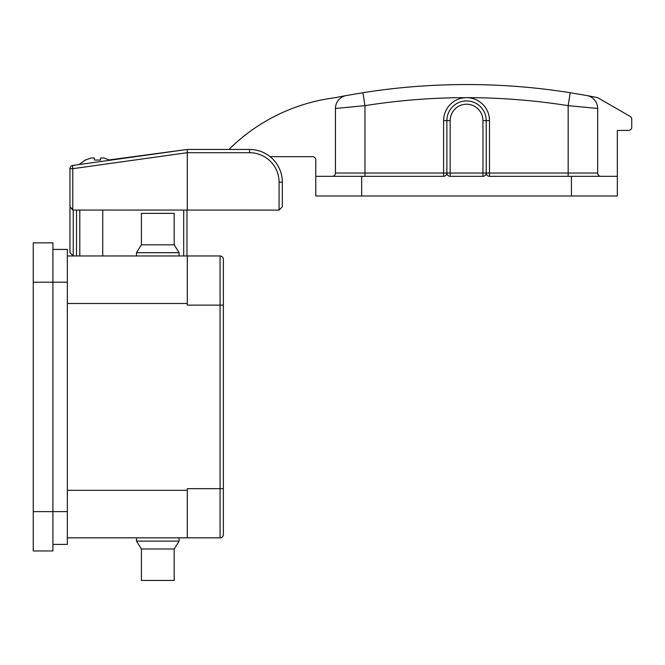 <?xml version="1.0" encoding="UTF-8"?>
<svg xmlns="http://www.w3.org/2000/svg" width="665" height="665" viewBox="0 0 665 665"><rect width="100%" height="100%" fill="white"/><g stroke="black" fill="none" stroke-linecap="round" stroke-linejoin="round"><path stroke-width="1" d="M174.188 580.454L174.188 548.991L179.109 541.119L136.5 541.119L141.412 548.991L174.188 548.991L174.188 580.454L141.412 580.454L141.412 548.991L141.412 580.454M141.412 244.82L174.188 244.82L174.188 213.357L141.412 213.357L141.412 244.82L136.5 252.692L136.5 255.967M174.188 244.82L179.109 252.692L136.5 252.692M364.952 176.316L364.952 173.041L335.451 173.041A3.275 3.275 0 0 1 332.176 176.316A3.275 3.275 0 0 0 335.451 173.041L335.451 108.47L335.451 173.041L335.451 108.47L364.952 105.66L364.952 173.041L443.613 173.041L443.613 120.598A22.943 22.943 0 0 1 466.556 97.655A22.943 22.943 0 0 1 489.498 120.598L489.498 173.041L597.66 173.041A3.275 3.275 0 0 0 600.944 176.316A3.275 3.275 0 0 1 597.66 173.041L597.66 108.47L568.159 105.66A648.974 648.974 0 0 0 364.952 105.66L362.899 92.709A662.091 662.091 0 0 1 570.213 92.709L586.937 95.577A662.091 662.091 0 0 1 597.66 97.655L630.112 116.375A3.275 3.275 0 0 1 631.75 119.218L631.75 127.156A3.275 3.275 0 0 1 628.475 130.431L617.328 130.431L617.328 195.984L571.443 195.984L571.443 176.316L617.328 176.316M100.673 157.987L103.94 157.987L109.459 160.066L103.94 157.987L100.673 157.987L100.481 160.066L94.497 160.066L94.305 157.987L91.047 157.987L85.527 160.066L91.047 157.987M94.305 157.987L94.497 160.066L100.481 160.066M33.25 282.184L33.25 242.858L52.917 242.858L52.917 550.952L33.25 550.952L33.25 282.184L67.34 282.184L67.34 544.402L52.917 544.402M67.34 255.967L220.073 255.967A3.275 3.275 0 0 1 223.357 259.242L223.357 534.569A3.275 3.275 0 0 1 220.073 537.844L67.34 537.844M69.958 252.692L73.241 255.967L69.958 252.692L69.958 168.686L69.958 206.798L72.776 210.049L279.076 210.082L282.351 206.798L282.351 182.218L282.351 206.798M109.517 159.899L187.297 149.442L187.297 152.684L72.776 168.686A3.275 0.457 82 0 1 72.784 165.435A3.275 3.275 0 0 0 69.958 168.686A3.275 3.275 0 0 1 72.784 165.435A3.275 3.275 0 0 0 69.958 168.686A3.275 3.275 0 0 1 72.784 165.435L187.297 149.442L72.784 165.435L79.052 164.563L85.461 159.899M279.076 210.082L279.076 182.218A29.501 29.501 0 0 0 249.575 152.717L187.297 152.717L187.297 210.082M186.973 255.967L186.973 210.082L186.973 255.967M79.792 210.082L79.792 255.967L79.792 210.082M187.297 149.442L249.575 149.442A32.776 32.776 0 0 1 282.351 182.218L279.076 182.218M69.958 206.798L73.241 210.082L73.241 255.967M270.09 156.657L312.508 156.657A3.275 3.275 0 0 1 315.784 159.933L315.784 176.316L443.613 176.316L443.613 173.041L446.888 173.041A3.275 3.275 0 0 1 443.613 176.316M489.498 176.316A3.275 3.275 0 0 1 486.223 173.041L489.498 173.041L489.498 176.316L571.443 176.316M361.669 176.316L361.669 195.984L315.784 195.984L315.784 176.316M361.669 195.984L571.443 195.984M228.935 149.442A183.548 183.548 0 0 1 335.451 97.655A662.091 662.091 0 0 1 346.174 95.577L362.899 92.709L346.174 95.577A13.109 13.109 0 0 0 335.451 108.47A13.109 13.109 0 0 1 346.174 95.577M586.937 95.577A13.109 13.109 0 0 1 597.66 108.47A13.109 13.109 0 0 0 586.937 95.577L570.213 92.709L568.159 105.66L568.159 176.316M446.888 173.041L446.888 120.598A19.667 19.667 0 0 1 466.556 100.93A19.667 19.667 0 0 1 486.223 120.598L486.223 173.041A3.275 3.275 0 0 1 482.948 176.316L450.172 176.316A3.275 3.275 0 0 1 446.888 173.041L482.948 173.041L482.948 120.598A16.392 16.392 0 0 0 466.556 104.214A16.392 16.392 0 0 0 450.172 120.598L450.172 176.316A3.275 3.275 0 0 1 446.888 173.041M52.917 249.408L67.34 249.408L67.34 282.184M187.297 255.967L187.297 305.135L220.073 305.135L220.073 255.967A3.275 3.275 0 0 1 223.357 259.242M223.357 488.684L187.297 488.684L187.297 537.844M489.498 120.598L482.948 120.598M443.613 120.598L446.888 120.598A19.667 19.667 0 0 1 466.556 100.93A19.667 19.667 0 0 1 486.223 120.598M33.25 511.626L67.34 511.626M223.357 534.569A3.275 3.275 0 0 1 220.073 537.844L220.073 305.135L223.357 305.135M76.517 255.967L76.517 210.082M183.698 255.967L183.698 210.082M102.734 210.082L102.734 255.967M72.784 165.435A3.275 3.275 0 0 0 69.958 168.686L72.776 168.686L72.776 210.049M249.575 152.717L249.575 149.442A32.776 32.776 0 0 1 282.351 182.218M466.556 84.546A662.091 662.091 0 0 1 570.213 92.709M600.944 176.316A3.275 3.275 0 0 1 597.66 173.041M335.451 173.041A3.275 3.275 0 0 1 332.176 176.316M446.888 120.598L450.172 120.598M482.948 176.316L482.948 173.041L486.223 173.041A3.275 3.275 0 0 1 482.948 176.316M187.297 303.489L67.34 303.489M67.34 490.321L187.297 490.321M174.188 548.991L179.109 541.119L179.109 537.844M179.109 252.692L179.109 255.967M136.5 541.119L136.5 537.844L136.5 541.119"/></g></svg>
